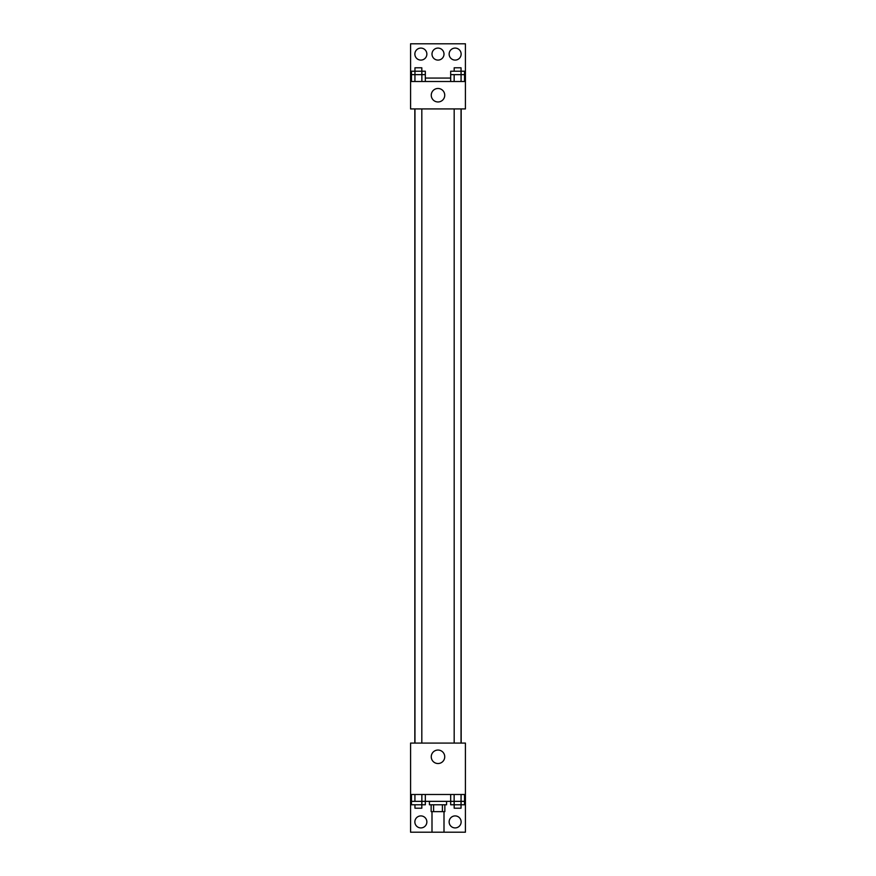 <?xml version="1.0" encoding="UTF-8"?>
<svg xmlns="http://www.w3.org/2000/svg" width="876" height="876" viewBox="0 0 876 876"><rect width="100%" height="100%" fill="white"/><g stroke="black" fill="none" stroke-linecap="round" stroke-linejoin="round"><path stroke-width="1.31" d="M431.999 811.636L431.999 832.2L444.001 832.2L444.001 811.636M442.402 804.781L442.402 811.636L431.145 811.636L431.145 804.781M442.402 811.636L444.855 811.636L444.855 804.781M446.574 801.354L446.574 804.781L429.426 804.781L429.426 801.354M433.598 804.781L433.598 811.636M425.32 794.499L425.32 801.354L450.68 801.354L450.68 804.781L461.039 804.781L461.039 808.209L454.184 808.209L454.184 801.354M410.581 794.499L410.581 743.078L465.419 743.078L465.419 794.499L410.581 794.499L410.581 832.2L465.419 832.2L465.419 797.927L464.532 797.927M465.419 794.499L465.419 797.927M431.255 756.787A6.745 6.745 0 0 1 441.373 750.951A6.745 6.745 0 0 1 441.373 762.624A6.745 6.745 0 0 1 431.255 756.787M411.468 797.927L410.581 797.927M449.136 821.918A6.001 6.001 0 0 1 458.137 816.717A6.001 6.001 0 0 1 458.137 827.108A6.001 6.001 0 0 1 449.136 821.918M414.863 821.918A6.001 6.001 0 0 1 423.864 816.717A6.001 6.001 0 0 1 423.864 827.108A6.001 6.001 0 0 1 414.863 821.918M461.17 108.931L461.17 743.078M461.039 743.078L461.039 108.931M421.816 108.931L421.816 743.078M465.419 108.931L410.581 108.931L410.581 43.8L465.419 43.8L465.419 108.931M465.419 81.501L410.581 81.501M431.255 95.221A6.745 6.745 0 0 1 441.373 89.385A6.745 6.745 0 0 1 441.373 101.058A6.745 6.745 0 0 1 431.255 95.221M410.581 78.073L411.468 78.073M425.32 78.073L450.68 78.073M464.532 78.073L465.419 78.073M431.999 54.082A6.001 6.001 0 0 1 441 48.892A6.001 6.001 0 0 1 441 59.283A6.001 6.001 0 0 1 431.999 54.082M426.864 54.082A6.001 6.001 0 0 1 417.863 59.283A6.001 6.001 0 0 1 417.863 48.892A6.001 6.001 0 0 1 426.864 54.082M461.137 54.082A6.001 6.001 0 0 1 452.136 59.283A6.001 6.001 0 0 1 452.136 48.892A6.001 6.001 0 0 1 461.137 54.082M461.072 71.219L461.072 74.646L461.039 67.791L454.184 67.791L454.184 71.219L464.532 71.219L464.532 74.646L450.68 74.646L450.68 81.501M464.532 74.646L464.532 81.501M461.072 74.646L461.072 81.501M454.184 74.646L454.14 81.501M421.86 81.501L421.86 71.219L425.32 71.219L425.32 74.646L411.468 74.646L411.468 81.501M425.32 74.646L425.32 81.501M411.468 74.646L411.468 71.219L421.816 71.219L421.816 67.791L414.961 67.791L414.928 81.501M421.816 71.219L421.816 74.646M454.14 71.219L450.68 71.219L450.68 74.646M464.532 794.499L464.532 801.354L450.68 801.354L450.68 794.499M461.072 794.499L461.039 804.781L464.532 804.781L464.532 801.354M454.14 794.499L454.14 804.781M421.86 794.499L421.86 804.781L425.32 804.781L425.32 801.354L411.468 801.354L411.468 804.781L421.816 804.781L421.816 808.209L414.961 808.209L414.961 804.781M411.468 794.499L411.468 801.354M414.928 794.499L414.928 801.354M421.816 801.354L421.816 804.781M461.072 801.354L461.072 804.781M414.83 108.931L414.83 743.078M454.184 743.078L454.184 108.931M414.961 108.931L414.961 743.078M414.961 71.219L414.961 74.646"/></g></svg>

